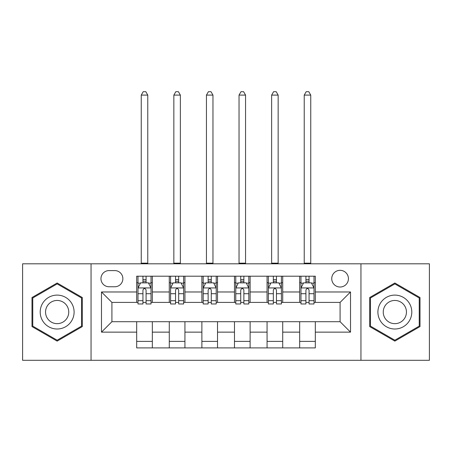 <?xml version="1.0" encoding="UTF-8"?>
<svg xmlns="http://www.w3.org/2000/svg" width="452" height="452" viewBox="0 0 452 452"><rect width="100%" height="100%" fill="white"/><g stroke="black" fill="none" stroke-linecap="round" stroke-linejoin="round"><path stroke-width="0.68" d="M340.085 270.33A8.345 8.345 0 0 0 331.74 278.675A8.345 8.345 0 0 0 340.085 287.02A8.345 8.345 0 0 0 348.43 278.675A8.345 8.345 0 0 0 340.085 270.33M360.95 360.295L429.4 360.295L429.4 263.81L360.95 263.81L360.95 360.295L91.05 360.295L91.05 263.81L22.6 263.81L22.6 360.295L91.05 360.295M109.045 286.76L114.78 286.76A8.085 8.085 0 0 0 122.865 278.675A8.085 8.085 0 0 0 114.78 270.59L109.045 270.59A8.085 8.085 0 0 0 100.96 278.675A8.085 8.085 0 0 0 109.045 286.76M360.95 263.81L91.05 263.81M136.685 332.135L101.485 332.135L101.485 291.975L136.685 291.975L136.685 302.405L111.915 302.405L111.915 321.7L136.685 321.7L136.685 347.91L315.315 347.91L315.315 321.7L340.085 321.7L340.085 302.405L315.315 302.405L315.315 291.975L350.515 291.975L350.515 332.135L315.315 332.135M315.315 291.975L315.315 276.2L136.685 276.2L136.685 291.975M299.665 276.2L299.665 302.405L300.97 302.405M305.925 302.405L309.055 302.405M314.01 302.405L315.315 302.405M299.665 302.405L281.415 302.405M267.07 276.2L267.07 302.405L268.375 302.405M273.33 302.405L276.46 302.405M267.07 302.405L248.815 302.405M234.475 276.2L234.475 302.405L235.78 302.405M240.735 302.405L243.865 302.405M234.475 302.405L216.22 302.405M201.88 276.2L201.88 302.405L203.185 302.405M208.135 302.405L211.265 302.405M201.88 302.405L183.625 302.405M169.285 276.2L169.285 302.405L170.585 302.405M175.54 302.405L178.67 302.405M169.285 302.405L151.03 302.405M136.685 302.405L137.99 302.405M142.945 302.405L146.075 302.405M136.685 321.7L152.335 321.7L152.335 347.91M315.315 321.7L152.335 321.7M152.335 276.2L152.335 302.405M136.685 282.715L137.99 282.715M142.945 282.715L146.075 282.715M151.03 282.715L152.335 282.715M136.685 341.39L152.335 341.39M169.285 321.7L169.285 347.91M184.93 276.2L184.93 302.405M169.285 282.715L170.585 282.715M175.54 282.715L178.67 282.715M183.625 282.715L184.93 282.715M184.93 321.7L184.93 347.91M169.285 341.39L184.93 341.39M201.88 321.7L201.88 347.91M217.525 321.7L217.525 347.91M201.88 341.39L217.525 341.39M217.525 276.2L217.525 302.405M201.88 282.715L203.185 282.715M208.135 282.715L211.265 282.715M216.22 282.715L217.525 282.715M234.475 321.7L234.475 347.91M250.12 321.7L250.12 347.91M234.475 341.39L250.12 341.39M250.12 276.2L250.12 302.405M234.475 282.715L235.78 282.715M240.735 282.715L243.865 282.715M248.815 282.715L250.12 282.715M267.07 321.7L267.07 347.91M282.715 321.7L282.715 347.91M267.07 341.39L282.715 341.39M282.715 276.2L282.715 302.405M267.07 282.715L268.375 282.715M273.33 282.715L276.46 282.715M281.415 282.715L282.715 282.715M299.665 321.7L299.665 347.91M299.665 341.39L315.315 341.39M299.665 282.715L300.97 282.715M305.925 282.715L309.055 282.715M314.01 282.715L315.315 282.715M111.915 302.405L101.485 291.975M111.915 321.7L101.485 332.135M350.515 291.975L340.085 302.405M350.515 332.135L340.085 321.7M57.15 341.113L82.315 326.581L82.315 297.523L57.15 282.997L31.99 297.523L31.99 326.581L57.15 341.113M420.01 297.523L394.85 282.997L369.685 297.523L369.685 326.581L394.85 341.113L420.01 326.581L420.01 297.523M146.075 279.59L142.945 279.59M151.03 300.699L146.075 300.699L146.075 303.97L151.03 303.97L151.03 288.065L148.42 282.85L140.6 282.85L137.99 288.065L137.99 303.97L142.945 303.97L142.945 300.699L137.99 300.699M137.99 288.065L137.99 276.2M151.03 288.065L151.03 276.2M142.945 282.85L142.945 276.2M146.075 276.2L146.075 282.85M146.075 300.699L146.075 290.02C145.03 288.009 143.99 288.009 142.945 290.02L142.945 300.699M141.25 263.81L141.25 95.095L147.77 95.095L145.815 91.705L143.205 91.705L141.25 95.095M147.77 263.81L147.77 95.095M178.67 279.59L175.54 279.59M183.625 300.699L178.67 300.699L178.67 303.97L183.625 303.97L183.625 288.065L181.015 282.85L173.195 282.85L170.585 288.065L170.585 303.97L175.54 303.97L175.54 300.699L170.585 300.699M170.585 288.065L170.585 276.2M183.625 288.065L183.625 276.2M175.54 282.85L175.54 276.2M178.67 276.2L178.67 282.85M178.67 300.699L178.67 290.02C177.63 288.009 176.585 288.009 175.54 290.02L175.54 300.699M173.845 263.81L173.845 95.095L180.365 95.095L178.41 91.705L175.8 91.705L173.845 95.095M180.365 263.81L180.365 95.095M211.265 279.59L208.135 279.59M216.22 300.699L211.265 300.699L211.265 303.97L216.22 303.97L216.22 288.065L213.615 282.85L205.79 282.85L203.185 288.065L203.185 303.97L208.135 303.97L208.135 300.699L203.185 300.699M203.185 288.065L203.185 276.2M216.22 288.065L216.22 276.2M208.135 282.85L208.135 276.2M211.265 276.2L211.265 282.85M211.265 300.699L211.265 290.02C210.225 288.009 209.18 288.009 208.135 290.02L208.135 300.699M206.44 263.81L206.44 95.095L212.96 95.095L211.005 91.705L208.4 91.705L206.44 95.095M212.96 263.81L212.96 95.095M243.865 279.59L240.735 279.59M248.815 300.699L243.865 300.699L243.865 303.97L248.815 303.97L248.815 288.065L246.21 282.85L238.385 282.85L235.78 288.065L235.78 303.97L240.735 303.97L240.735 300.699L235.78 300.699M235.78 288.065L235.78 276.2M248.815 288.065L248.815 276.2M240.735 282.85L240.735 276.2M243.865 276.2L243.865 282.85M243.865 300.699L243.865 290.02C242.82 288.009 241.78 288.009 240.735 290.02L240.735 300.699M239.04 263.81L239.04 95.095L245.56 95.095L243.6 91.705L240.995 91.705L239.04 95.095M245.56 263.81L245.56 95.095M276.46 279.59L273.33 279.59M281.415 300.699L276.46 300.699L276.46 303.97L281.415 303.97L281.415 288.065L278.805 282.85L270.985 282.85L268.375 288.065L268.375 303.97L273.33 303.97L273.33 300.699L268.375 300.699M268.375 288.065L268.375 276.2M281.415 288.065L281.415 276.2M273.33 282.85L273.33 276.2M276.46 276.2L276.46 282.85M276.46 300.699L276.46 290.02C275.415 288.009 274.375 288.009 273.33 290.02L273.33 300.699M271.635 263.81L271.635 95.095L278.155 95.095L276.2 91.705L273.59 91.705L271.635 95.095M278.155 263.81L278.155 95.095M71.828 303.58A16.95 16.95 0 0 0 48.675 297.376A16.95 16.95 0 0 0 42.471 320.53A16.95 16.95 0 0 0 65.625 326.734A16.95 16.95 0 0 0 71.828 303.58M67.201 306.253A11.605 11.605 0 0 0 51.347 302.004A11.605 11.605 0 0 0 47.104 317.858A11.605 11.605 0 0 0 62.952 322.101A11.605 11.605 0 0 0 67.201 306.253M57.15 340.209L32.77 326.129L32.77 297.975L57.15 283.901L81.535 297.975L81.535 326.129L57.15 340.209M394.85 329.005A16.95 16.95 0 0 0 411.8 312.055A16.95 16.95 0 0 0 394.85 295.105A16.95 16.95 0 0 0 377.9 312.055A16.95 16.95 0 0 0 394.85 329.005M394.85 323.66A11.605 11.605 0 0 0 406.45 312.055A11.605 11.605 0 0 0 394.85 300.45A11.605 11.605 0 0 0 383.245 312.055A11.605 11.605 0 0 0 394.85 323.66M370.465 297.975L394.85 283.901L419.23 297.975L419.23 326.129L394.85 340.209L370.465 326.129L370.465 297.975M309.055 279.59L305.925 279.59M314.01 300.699L309.055 300.699L309.055 303.97L314.01 303.97L314.01 288.065L311.4 282.85L303.58 282.85L300.97 288.065L300.97 303.97L305.925 303.97L305.925 300.699L300.97 300.699M300.97 288.065L300.97 276.2M314.01 288.065L314.01 276.2M305.925 282.85L305.925 276.2M309.055 276.2L309.055 282.85M309.055 300.699L309.055 290.02C308.015 288.009 306.97 288.009 305.925 290.02L305.925 300.699M304.23 263.81L304.23 95.095L310.75 95.095L308.795 91.705L306.185 91.705L304.23 95.095M310.75 263.81L310.75 95.095M169.285 332.135L152.335 332.135M169.285 291.975L152.335 291.975M201.88 291.975L184.93 291.975M201.88 332.135L184.93 332.135M234.475 291.975L217.525 291.975M234.475 332.135L217.525 332.135M267.07 291.975L250.12 291.975M267.07 332.135L250.12 332.135M299.665 291.975L282.715 291.975M299.665 332.135L282.715 332.135M150.962 287.935L138.058 287.935M137.99 283.161L140.442 283.161M148.578 283.161L151.03 283.161M142.945 293.71L137.99 293.71M151.03 293.71L146.075 293.71M146.075 281.246L142.945 281.246M141.25 263.16L147.77 263.16M183.557 287.935L170.653 287.935M170.585 283.161L173.037 283.161M181.173 283.161L183.625 283.161M175.54 293.71L170.585 293.71M183.625 293.71L178.67 293.71M178.67 281.246L175.54 281.246M173.845 263.16L180.365 263.16M216.158 287.935L203.247 287.935M203.185 283.161L205.632 283.161M213.768 283.161L216.22 283.161M208.135 293.71L203.185 293.71M216.22 293.71L211.265 293.71M211.265 281.246L208.135 281.246M206.44 263.16L212.96 263.16M248.753 287.935L235.842 287.935M235.78 283.161L238.232 283.161M246.368 283.161L248.815 283.161M240.735 293.71L235.78 293.71M248.815 293.71L243.865 293.71M243.865 281.246L240.735 281.246M239.04 263.16L245.56 263.16M281.347 287.935L268.443 287.935M268.375 283.161L270.827 283.161M278.963 283.161L281.415 283.161M273.33 293.71L268.375 293.71M281.415 293.71L276.46 293.71M276.46 281.246L273.33 281.246M271.635 263.16L278.155 263.16M313.942 287.935L301.038 287.935M300.97 283.161L303.422 283.161M311.558 283.161L314.01 283.161M305.925 293.71L300.97 293.71M314.01 293.71L309.055 293.71M309.055 281.246L305.925 281.246M304.23 263.16L310.75 263.16"/></g></svg>
